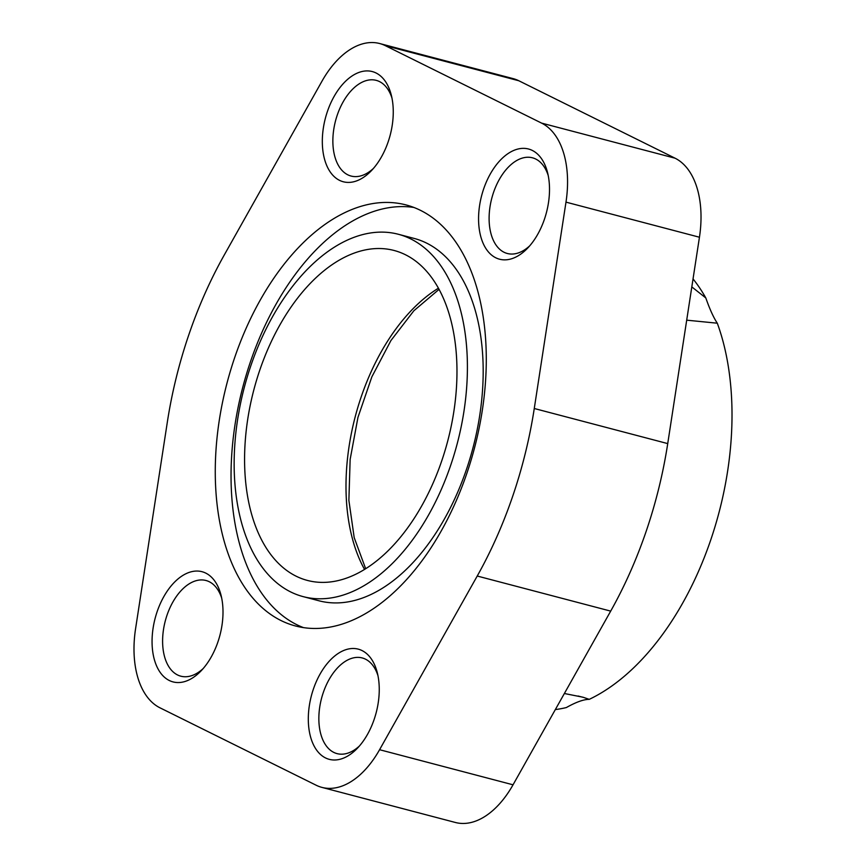 <?xml version="1.0" encoding="UTF-8"?>
<svg xmlns="http://www.w3.org/2000/svg" width="866" height="866" viewBox="0 0 866 866"><rect width="100%" height="100%" fill="white"/><g stroke="black" fill="none" stroke-linecap="round" stroke-linejoin="round"><path stroke-width="1.3" d="M693.038 278.917A238.81 140.368 104.7 0 1 705.801 297.936L691.815 286.895M686.695 320.171L717.297 323.202C713.595 317.649 709.763 309.238 705.801 297.936M717.297 323.202A238.81 140.368 104.7 0 1 589.248 699.349L583.034 697.227L564.372 693.504M555.333 709.579A238.81 140.368 104.7 0 0 566.353 707.554C576.02 702.11 583.652 699.371 589.248 699.349M379.644 43.527L513.105 78.611A85.972 50.531 104.7 0 1 518.821 80.754L675.069 158.197A85.972 50.531 104.7 0 1 699.447 237.23L667.729 443.598A303.63 178.472 104.7 0 1 610.692 611.115L513.04 784.802A85.972 50.531 104.7 0 1 455.375 822.473L321.914 787.389A85.972 50.531 -75.3 0 0 379.579 749.707L477.231 576.031A303.63 178.472 -75.3 0 0 534.268 408.503L565.985 202.135A85.972 50.531 -75.3 0 0 541.607 123.113L385.359 45.671A85.972 50.531 -75.3 0 0 379.644 43.527A85.972 50.531 -75.3 0 0 321.979 81.198L224.326 254.885A303.63 178.472 -75.3 0 0 167.29 422.402L135.572 628.77A85.972 50.531 -75.3 0 0 159.95 707.803L316.198 785.245A85.972 50.531 -75.3 0 0 321.914 787.389M296.064 576.161A170.58 100.261 -75.3 0 0 307.408 580.426A170.58 100.261 -75.3 0 0 447.744 440.946A170.58 100.261 -75.3 0 0 394.149 250.49A170.58 100.261 -75.3 0 0 256.596 380.077A170.58 100.261 -75.3 0 0 296.064 576.161M290.695 591.943A187.327 110.112 -75.3 0 0 303.143 596.62A187.327 110.112 -75.3 0 0 457.27 443.457A187.327 110.112 -75.3 0 0 398.414 234.285A187.327 110.112 -75.3 0 0 247.351 376.602A187.327 110.112 -75.3 0 0 290.695 591.943M169.249 680.481A56.972 33.493 104.7 0 1 165.125 594.401A56.972 33.493 104.7 0 1 221.014 595.126A56.972 33.493 104.7 0 1 201.096 670.847A56.972 33.493 104.7 0 1 169.249 680.481M325.497 757.923A56.972 33.493 104.7 0 1 321.373 671.843A56.972 33.493 104.7 0 1 377.262 672.568A56.972 33.493 104.7 0 1 357.344 748.289A56.972 33.493 104.7 0 1 325.497 757.923M339.515 180.345A56.972 33.493 104.7 0 1 335.38 94.264A56.972 33.493 104.7 0 1 391.27 94.989A56.972 33.493 104.7 0 1 371.362 170.71A56.972 33.493 104.7 0 1 339.515 180.345M495.763 257.787A56.972 33.493 104.7 0 1 491.628 171.706A56.972 33.493 104.7 0 1 547.518 172.431A56.972 33.493 104.7 0 1 527.611 248.152A56.972 33.493 104.7 0 1 495.763 257.787M280.963 620.521A217.658 127.93 -75.3 0 0 295.436 625.956A217.658 127.93 -75.3 0 0 474.503 447.982A217.658 127.93 -75.3 0 0 406.122 204.95A217.658 127.93 -75.3 0 0 230.605 370.312A217.658 127.93 -75.3 0 0 280.963 620.521M303.436 627.601A217.658 127.93 104.7 0 1 296.746 624.667A217.658 127.93 104.7 0 1 244.439 381.127A217.658 127.93 104.7 0 1 413.905 207.461M398.414 234.285L414.186 238.431A187.327 110.112 104.7 0 1 473.042 447.603A187.327 110.112 104.7 0 1 318.915 600.766L303.143 596.62M548.2 175.462A49.47 29.076 -75.3 0 0 535.773 159.052A49.47 29.076 -75.3 0 0 532.482 157.807A49.47 29.076 -75.3 0 0 492.592 195.391A49.47 29.076 -75.3 0 0 504.034 252.255A49.47 29.076 -75.3 0 0 507.324 253.489A49.47 29.076 -75.3 0 0 529.689 245.857M391.952 98.02A49.47 29.076 -75.3 0 0 379.525 81.599A49.47 29.076 -75.3 0 0 376.234 80.365A49.47 29.076 -75.3 0 0 336.344 117.949A49.47 29.076 -75.3 0 0 347.796 174.813A49.47 29.076 -75.3 0 0 351.076 176.047A49.47 29.076 -75.3 0 0 373.452 168.415M377.944 675.599A49.47 29.076 -75.3 0 0 365.506 659.178A49.47 29.076 -75.3 0 0 362.226 657.943A49.47 29.076 -75.3 0 0 322.336 695.528A49.47 29.076 -75.3 0 0 333.778 752.392A49.47 29.076 -75.3 0 0 337.069 753.626A49.47 29.076 -75.3 0 0 359.433 745.994M221.696 598.146A49.47 29.076 -75.3 0 0 209.269 581.736A49.47 29.076 -75.3 0 0 205.978 580.501A49.47 29.076 -75.3 0 0 166.088 618.086A49.47 29.076 -75.3 0 0 177.53 674.95A49.47 29.076 -75.3 0 0 180.821 676.184A49.47 29.076 -75.3 0 0 203.185 668.552M675.069 158.197L541.607 123.113M699.447 237.23L565.985 202.135M667.729 443.598L534.268 408.503M610.692 611.115L477.231 576.031M513.04 784.802L379.579 749.707M518.821 80.754L385.359 45.671M364.521 569.395A170.58 100.261 104.7 0 1 438.467 288.183M583.013 697.303L578.109 696.015M439.094 289.341L413.851 310.764L390.902 340.576L371.85 376.872L357.961 417.336L350.145 459.391L348.879 500.375L354.194 537.624L365.647 568.691"/></g></svg>
